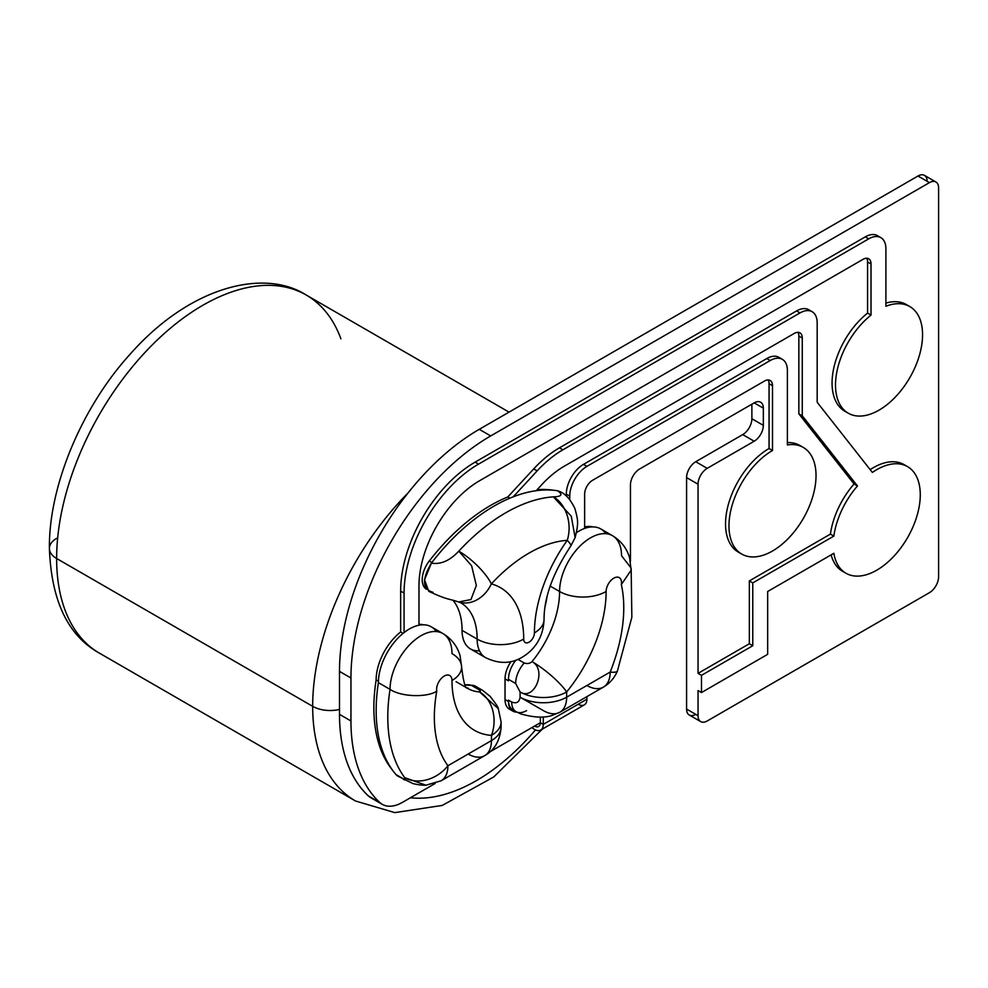 <?xml version="1.0" encoding="UTF-8"?>
<svg xmlns="http://www.w3.org/2000/svg" width="988" height="988" viewBox="0 0 988 988"><rect width="100%" height="100%" fill="white"/><g stroke="black" fill="none" stroke-linecap="round" stroke-linejoin="round"><path stroke-width="1.48" d="M410.415 797.761A182.076 105.123 120 0 0 535.471 729.922A182.076 105.123 120 0 1 410.415 797.761M578.178 704.234A12.35 7.126 -120 0 0 586.909 699.195L543.264 724.389L540.35 722.71L543.264 724.389A12.35 7.126 -120 0 1 532.013 727.551A12.35 7.126 -120 0 0 540.708 730.046A12.35 7.126 -120 0 0 543.264 724.389L586.909 699.195A12.35 7.126 60 0 1 584.353 704.852L540.708 730.046M540.35 722.71A8.225 4.755 60 0 1 534.557 726.094A8.225 4.755 -120 0 0 538.645 726.489A8.225 4.755 -120 0 0 540.35 722.71L540.35 717.016L540.35 722.71L489.999 751.819L540.35 722.747M560.196 491.691L557.664 490.789A166.861 96.342 120 0 0 536.188 490.703L541.807 484.626A79.386 45.831 -60 0 1 564.309 466.188L794.266 333.425A11.337 6.546 -60 0 1 802.281 338.057L802.281 415.825L857.485 485.96A61.565 35.543 120 0 0 833.86 536.089L752.77 582.908L752.77 645.732L701.48 675.347L701.48 692.551L698.047 690.563L698.047 715.695A12.955 7.484 120 0 0 700.727 721.623L689.266 715.016A12.955 7.484 -60 0 1 686.586 709.075L686.586 477.599L698.047 484.219L698.047 673.371L698.047 484.219A12.955 7.484 120 0 1 707.21 468.337L695.75 461.729L707.21 468.337A12.955 7.484 120 0 0 698.047 484.219L686.586 477.599A12.955 7.484 -60 0 1 695.75 461.729L742.717 434.609L754.177 441.228L707.21 468.337L754.177 441.228L742.717 434.609A12.955 7.484 -60 0 0 751.88 418.739L763.341 425.359A12.955 7.484 -60 0 1 754.177 441.228A12.955 7.484 120 0 0 763.341 425.359L763.341 408.155L754.177 402.869L639.619 469.004A12.955 7.484 120 0 0 630.455 484.873L630.455 559.616A197.637 114.114 120 0 1 630.443 561.431A197.637 114.114 120 0 0 630.455 559.616L630.455 484.873A12.955 7.484 -60 0 1 639.619 469.004L754.177 402.869A12.955 7.484 -60 0 1 763.341 408.155L763.341 425.359L751.88 418.739L751.88 404.191L751.88 418.739A12.955 7.484 -60 0 1 742.717 434.609L695.75 461.729A12.955 7.484 120 0 0 686.586 477.599L686.586 709.075A12.955 7.484 120 0 0 695.75 714.373M927.139 181.31A12.955 7.484 120 0 0 917.976 176.025L479.254 429.323A197.637 114.114 120 0 0 339.502 671.383L339.502 714.361A197.637 114.114 120 0 0 368.326 795.883A40.496 23.379 120 0 0 373.637 798.946M542.449 729.033L493.765 776.939L442.241 805.43L394.792 812.618L355.495 800.984A206.764 119.375 -60 0 1 312.677 706.334A24.688 14.252 0 0 0 339.502 709.446A24.688 14.252 180 0 1 312.677 706.334A206.764 119.375 -60 0 1 407.908 493.123A206.764 119.375 120 0 0 312.677 706.334L56.637 558.504A206.764 119.375 -60 0 1 146.891 350.431A206.764 119.375 -60 0 1 306.218 295.029A206.764 119.375 120 0 0 146.891 350.431A206.764 119.375 120 0 0 56.637 558.504L312.677 706.334A206.764 119.375 120 0 0 355.495 800.984L99.455 653.167A206.764 119.375 -60 0 1 56.637 558.504A206.764 119.375 120 0 0 99.455 653.167C68.024 635.778 51.339 600.865 49.4 548.426A24.688 14.252 0 0 0 56.637 558.504A24.688 14.252 180 0 1 49.4 548.426A24.688 14.252 0 0 1 56.637 538.349M340.897 338.81A206.764 119.375 120 0 0 306.218 295.029C264.574 268.341 190.412 285.804 130.107 354.223C81.226 407.859 48.659 486.973 49.4 548.426M479.452 650.746A40.496 23.379 -60 0 1 462.063 630.369L477.142 639.075A40.496 23.379 120 0 0 485.528 657.613C506.721 667.888 520.639 659.465 529.556 651.858C538.658 643.596 543.499 632.802 544.055 619.451A32.913 19.007 180 0 1 534.422 632.888A32.913 19.007 0 0 0 544.055 619.451C544.005 597.567 552.909 573.089 570.792 546.006A32.913 4.458 -144.5 0 0 567.273 540.312A32.913 4.458 35.5 0 1 570.792 546.006L575.139 537.558C578.696 523.047 578.165 520.503 574.93 508.647C570.817 499.94 565.902 494.284 560.171 491.678L557.664 490.789A166.861 96.342 -60 0 0 536.188 490.703A166.861 96.342 -60 0 0 513.204 496.828A166.861 96.342 120 0 0 431.398 563.123A166.861 96.342 -60 0 1 513.204 496.828L537.151 470.893L513.204 496.828A166.861 96.342 -60 0 1 536.188 490.703L541.807 484.626A79.386 45.831 120 0 1 564.309 466.188L794.266 333.425A11.337 6.546 120 0 1 799.934 332.857A11.337 6.546 120 0 1 802.281 338.057L798.847 336.068L798.847 413.836L798.847 336.068L802.281 338.057L802.281 415.825L798.847 413.836L802.281 415.825L857.485 485.96L854.052 483.984L798.847 413.836L854.052 483.984A61.565 35.543 -60 0 0 830.414 534.113L833.86 536.089L830.414 534.113L749.336 580.919L830.414 534.113A61.565 35.543 -60 0 1 854.052 483.984L857.485 485.96A61.565 35.543 120 0 0 833.86 536.089L752.77 582.908L749.336 580.919L749.336 643.744L749.336 580.919L752.77 582.908L752.77 645.732L749.336 643.744L698.047 673.371L749.336 643.744L752.77 645.732L701.48 675.347L698.047 673.371L701.48 675.347L701.48 692.551L767.664 654.328L701.48 692.551L698.047 690.563L698.047 715.695L686.586 709.075L698.047 715.695A12.955 7.484 120 0 0 707.21 720.981L929.436 592.677A12.955 7.484 120 0 0 938.6 576.807L938.6 187.93A12.955 7.484 120 0 0 929.436 182.632L490.703 435.93A197.637 114.114 120 0 0 350.95 677.99L350.95 720.981A197.637 114.114 120 0 0 379.775 802.491L368.326 795.883A197.637 114.114 -60 0 1 339.502 714.361L350.95 720.981A197.637 114.114 120 0 0 379.775 802.491A40.496 23.379 120 0 0 402.511 802.33L435.115 783.496L402.511 802.33A40.496 23.379 120 0 1 382.257 804.331L370.809 797.711A40.496 23.379 -60 0 1 368.326 795.883L379.775 802.491A40.496 23.379 120 0 0 382.257 804.331M537.126 489.678A165.243 95.404 -60 0 1 552.885 490.172A21.057 12.165 -60 0 1 553.342 490.246A21.057 12.165 -60 0 0 552.885 490.172L552.885 490.172A165.243 95.404 -60 0 0 537.126 489.678M460.704 602.742A79.386 45.831 120 0 1 477.142 639.075A32.913 19.007 -0 0 0 523.702 639.075A32.913 19.007 180 0 1 477.142 639.075A40.496 23.379 -60 0 0 485.528 657.613L470.461 648.918A40.496 23.379 -60 0 1 462.063 630.369A79.386 45.831 120 0 0 453.06 600.371A79.386 45.831 -60 0 1 462.063 630.369L477.142 639.075A79.386 45.831 120 0 0 460.704 602.742L459.42 602.223A32.913 26.565 105.2 0 1 459 602.1M812.148 311.714L808.703 309.738A24.305 14.03 -60 0 0 796.563 310.936L799.996 312.924A24.305 14.03 120 0 1 817.175 322.841L817.175 402.289L817.175 322.841A24.305 14.03 120 0 0 812.148 311.714A24.305 14.03 120 0 0 799.996 312.924L562.876 449.824L799.996 312.924L796.563 310.936L559.43 447.836L562.876 449.824A90.723 52.376 120 0 0 537.151 470.893L533.705 468.905A90.723 52.376 -60 0 1 559.43 447.836L562.876 449.824A90.723 52.376 120 0 0 537.151 470.893L533.705 468.905L507.807 496.952A165.243 95.404 -60 0 0 429.286 560.986L431.88 562.493L429.286 560.986A21.057 12.165 -60 0 0 426.532 589.305A21.057 12.165 -60 0 1 429.286 560.986A165.243 95.404 -60 0 1 507.807 496.952L533.705 468.905A90.723 52.376 -60 0 1 559.43 447.836L796.563 310.936A24.305 14.03 -60 0 1 810.308 310.936M907.527 466.62A61.565 35.543 120 0 0 872.379 472.437L817.175 402.289L872.379 472.437A61.565 35.543 120 0 1 919.939 488.764A61.565 35.543 120 0 1 883.161 565.939A61.565 35.543 120 0 1 833.86 553.292L767.664 591.503L767.664 654.328L767.664 591.503L833.86 553.292A61.565 35.543 120 0 0 845.963 573.238A61.565 35.543 120 0 0 907.527 537.707A61.565 35.543 120 0 0 907.527 466.62L904.082 464.632A61.565 35.543 -60 0 0 870.169 469.621A61.565 35.543 -60 0 1 905.761 465.706M844.295 572.163A61.565 35.543 -60 0 1 831.155 554.848A61.565 35.543 -60 0 0 842.529 571.262A61.565 35.543 -60 0 0 844.295 572.163M798.847 336.068A11.337 6.546 120 0 0 797.946 332.339A11.337 6.546 -60 0 1 798.847 336.068M418.974 624.305A42.151 24.342 -60 0 1 423.284 624.774A42.151 24.342 -60 0 0 418.974 624.305M464.866 684.77A77.731 44.88 120 0 0 467.719 684.758A21.057 12.165 -60 0 1 471.029 685.264A21.057 12.165 -60 0 0 467.719 684.758A77.731 44.88 -60 0 1 464.866 684.77M880.876 237.651L877.443 235.663A24.305 14.03 -60 0 0 865.29 236.861L868.724 238.849A24.305 14.03 120 0 1 885.903 248.766L885.903 306.28L885.903 248.766A24.305 14.03 120 0 0 880.876 237.651A24.305 14.03 120 0 0 868.724 238.849L478.538 464.125L868.724 238.849L865.29 236.861L475.105 462.137L478.538 464.125A105.296 60.799 120 0 0 404.08 593.084L400.646 591.108A105.296 60.799 -60 0 1 475.105 462.137L478.538 464.125A105.296 60.799 120 0 0 404.08 593.084L404.08 632.579L404.08 593.084L400.646 591.108L400.646 631.974A42.151 24.342 -60 0 0 376.132 679.991L378.416 681.312L376.132 679.991A165.243 95.404 -60 0 0 392.187 769.714A165.243 95.404 -60 0 1 376.132 679.991A42.151 24.342 -60 0 1 400.646 631.974L400.646 591.108A105.296 60.799 -60 0 1 475.105 462.137L865.29 236.861A24.305 14.03 -60 0 1 879.036 236.861M848.26 413.194L844.814 411.206A61.565 35.543 -60 0 0 846.58 412.12A61.565 35.543 -60 0 1 833.674 368.598A61.565 35.543 -60 0 1 867.575 313.122L871.021 315.11A61.565 35.543 120 0 0 837.454 369.03A61.565 35.543 120 0 0 848.26 413.194A61.565 35.543 120 0 0 909.812 377.651A61.565 35.543 120 0 0 909.812 306.564L906.379 304.588A61.565 35.543 -60 0 0 885.903 303.106A61.565 35.543 -60 0 1 908.046 305.663M844.814 411.206A61.565 35.543 -60 0 1 834.008 367.042A61.565 35.543 -60 0 1 867.575 313.122L867.575 261.993A11.337 6.546 120 0 0 866.686 258.263A11.337 6.546 -60 0 1 867.575 261.993L867.575 313.122L871.021 315.11A61.565 35.543 120 0 0 842.962 408.847A61.565 35.543 120 0 0 915.74 365.708A61.565 35.543 120 0 0 885.903 306.28A61.565 35.543 120 0 1 909.812 306.564M584.637 526.863A42.151 24.342 -60 0 1 592.825 526.9A42.151 24.342 -60 0 0 584.637 526.863M511.241 709.878A21.057 12.165 -60 0 1 505.029 699.492L505.029 678.842A21.057 12.165 -60 0 1 511.031 661.577A21.057 12.165 -60 0 0 505.029 678.842L505.029 699.492L508.462 701.468A21.057 12.165 120 0 0 512.821 711.113A21.057 12.165 120 0 0 516.848 712.101A21.057 12.165 120 0 1 508.462 701.468L508.462 700.146L511.71 702.023C516.477 703.851 519.268 702.246 520.096 697.182L520.096 691.958L515.65 683.486L508.462 679.336L508.462 680.831L505.029 678.842L508.462 680.831L508.462 679.336A21.057 12.165 -60 0 1 515.872 660.194A21.057 12.165 120 0 0 508.462 679.336L515.65 683.486L520.096 691.958A32.913 19.007 0 0 0 566.655 691.958L566.655 697.182L610.176 672.062A133.936 77.336 120 0 0 621.341 584.587A10.88 6.286 120 0 0 614.647 577.733A10.88 6.286 120 0 0 606.126 591.491A32.913 19.007 180 0 1 559.579 591.491L550.168 586.057L559.579 591.491A43.805 25.293 -60 0 1 578.696 547.401A43.805 25.293 -60 0 1 612.449 535.669A43.805 25.293 120 0 0 578.696 547.401A43.805 25.293 120 0 0 559.579 591.491A32.913 19.007 -0 0 0 606.126 591.491A108.989 62.923 -60 0 1 566.655 691.958L566.655 697.182A32.913 19.007 180 0 1 520.096 697.182L520.096 691.958C534.397 701.344 547.315 669.691 532.026 661.614A32.913 7.324 39.3 0 1 566.655 691.958A32.913 19.007 180 0 1 520.096 691.958C534.397 701.344 547.315 669.691 532.026 661.614A76.076 43.917 120 0 0 559.579 591.491A76.076 43.917 120 0 1 532.026 661.614C529.926 663.553 527.32 663.998 524.208 662.985C527.32 663.998 529.926 663.553 532.026 661.614A32.913 7.324 -140.7 0 1 566.655 691.958A108.989 62.923 -60 0 0 606.126 591.491A10.88 6.286 120 0 1 614.647 577.733A10.88 6.286 120 0 1 621.341 584.587L631.147 570.138M782.36 359.336L778.927 357.347A24.305 14.03 -60 0 0 766.774 358.558L770.208 360.546A24.305 14.03 120 0 1 787.387 370.463L787.387 444.921L787.387 370.463A24.305 14.03 120 0 0 782.36 359.336A24.305 14.03 120 0 0 770.208 360.546L586.934 466.361L770.208 360.546L766.774 358.558L583.488 464.372L586.934 466.361A24.305 14.03 120 0 0 569.743 496.124L566.309 494.136A24.305 14.03 -60 0 1 583.488 464.372L586.934 466.361A24.305 14.03 120 0 0 569.743 496.124L569.743 499.52L569.743 496.124L566.309 494.136L566.309 495.988L566.309 494.136A24.305 14.03 -60 0 1 583.488 464.372L766.774 358.558A24.305 14.03 -60 0 1 780.52 358.558M740.049 552.984A61.565 35.543 -60 0 1 728.403 504.312A61.565 35.543 -60 0 1 769.059 448.503L772.505 450.491A61.565 35.543 120 0 0 732.281 504.732A61.565 35.543 120 0 0 741.716 554.058A61.565 35.543 120 0 0 803.281 518.515A61.565 35.543 120 0 0 803.281 447.441L799.848 445.452A61.565 35.543 -60 0 0 787.387 442.587A61.565 35.543 -60 0 1 801.515 446.527M741.716 554.058L738.283 552.082A61.565 35.543 -60 0 1 728.848 502.744A61.565 35.543 -60 0 1 769.059 448.503L769.059 383.69A11.337 6.546 120 0 0 768.17 379.948A11.337 6.546 -60 0 1 769.059 383.69L769.059 448.503L772.505 450.491L772.505 385.678L769.059 383.69L772.505 385.678A11.337 6.546 120 0 0 770.158 380.479A11.337 6.546 120 0 0 764.477 381.047L592.652 480.242A11.337 6.546 120 0 0 584.637 494.136L584.637 528.432L584.637 494.136A11.337 6.546 -60 0 1 592.652 480.242L764.477 381.047A11.337 6.546 -60 0 1 772.505 385.678L772.505 450.491A61.565 35.543 120 0 0 732.528 543.733A61.565 35.543 120 0 0 804.158 516.971A61.565 35.543 120 0 0 787.387 444.921A61.565 35.543 120 0 1 803.281 447.441M459.247 602.174A32.913 26.565 -74.8 0 0 459.42 602.223A32.913 26.565 -74.8 0 0 491.345 583.896A32.913 26.565 105.2 0 1 459.42 602.223L458.679 602.013C448.898 598.53 448.737 600.581 428.792 591.355L424.519 579.734L431.398 563.123C440.734 564.679 449.861 560.69 458.79 551.156L471.597 565.716L476.34 585.452L470.955 599.568L458.63 601.988L470.955 599.555L476.34 585.452L471.597 565.704L458.79 551.156A32.913 9.868 42.8 0 1 491.345 583.896A32.913 9.868 -137.2 0 0 458.79 551.156A166.861 96.342 -60 0 1 553.391 496.853A32.913 25.058 86.1 0 1 567.273 540.312A133.936 77.336 120 0 0 491.345 583.896A112.299 64.838 -60 0 1 523.702 639.075A7.583 4.372 120 0 0 529.062 642.175A7.583 4.372 120 0 0 534.422 632.888A110.681 63.899 -60 0 1 567.273 540.312A133.936 77.336 120 0 0 491.345 583.896A112.299 64.838 -60 0 1 523.702 639.075A7.583 4.372 120 0 0 529.062 642.175A7.583 4.372 120 0 0 534.422 632.888A110.681 63.899 -60 0 1 567.273 540.312A32.913 25.058 -93.9 0 0 553.391 496.853C561.629 496.643 563.049 494.618 557.664 490.789C563.049 494.618 561.629 496.643 553.391 496.853A166.861 96.342 120 0 0 458.79 551.156C449.861 560.69 440.734 564.679 431.398 563.123C421.74 579.487 422.296 589.231 433.04 592.331M507.807 496.952L509.894 498.162L507.807 496.952M553.391 496.853L571.286 516.242L575.115 537.62L571.286 516.242L553.391 496.853M700.727 721.623A12.955 7.484 120 0 0 707.21 720.981L929.436 592.677A12.955 7.484 120 0 0 938.6 576.807L938.6 187.93A12.955 7.484 120 0 0 935.92 181.99A12.955 7.484 120 0 0 929.436 182.632L917.976 176.025A12.955 7.484 -60 0 1 924.459 175.382L935.92 181.99M917.976 176.025L479.254 429.323L490.703 435.93L929.436 182.632L917.976 176.025M339.502 671.383A197.637 114.114 -60 0 1 479.254 429.323L490.703 435.93A197.637 114.114 120 0 0 350.95 677.99L339.502 671.383L339.502 714.361L350.95 720.981L350.95 677.99L339.502 671.383M754.177 402.869L763.341 408.155A12.955 7.484 120 0 0 760.649 402.227A12.955 7.484 120 0 0 754.177 402.869M478.414 689.377A21.057 12.165 120 0 0 471.264 685.252A76.076 43.917 -60 0 1 464.903 684.845A76.076 43.917 -60 0 0 471.264 685.252A21.057 12.165 -60 0 1 475.463 686.228L482.65 690.377A21.057 12.165 120 0 0 478.451 689.402L471.264 685.252L478.451 689.402C480.6 690.945 480.958 691.785 479.538 691.921C480.958 691.785 480.6 690.945 478.451 689.402A21.057 12.165 120 0 1 482.65 690.377A21.057 12.165 120 0 0 482.65 690.377L490.097 696.342C495.593 703.308 498.335 707.42 498.31 708.655L501.101 721.932A32.913 19.007 180 0 1 491.456 735.381A108.989 62.923 -60 0 1 451.985 680.485A32.913 19.007 -0 0 0 461.631 667.036A32.913 19.007 -0 0 0 451.985 653.599A43.805 25.293 120 0 0 442.92 633.555A43.805 25.293 120 0 0 409.156 645.288A43.805 25.293 120 0 0 390.038 689.365L378.404 682.646A166.861 96.342 120 0 0 396.04 774.604L402.622 778.408A21.057 12.165 120 0 0 404.475 779.952A21.057 12.165 120 0 0 404.487 779.952A21.057 12.165 120 0 1 402.622 778.408L396.04 774.604A21.057 12.165 120 0 0 400.152 776.976M436.313 631.554A43.805 25.293 120 0 0 418.974 625.219L418.974 585.81A85.857 49.573 -60 0 1 479.686 480.662L862.993 259.35A11.337 6.546 -60 0 1 871.021 263.981L871.021 315.11L871.021 263.981L867.575 261.993L871.021 263.981A11.337 6.546 120 0 0 868.662 258.794A11.337 6.546 120 0 0 862.993 259.35L479.686 480.662A85.857 49.573 120 0 0 418.974 585.81L418.974 625.219A43.805 25.293 -60 0 1 431.274 626.824L442.92 633.555C451.578 638.804 457.296 646.201 460.075 655.748L461.631 667.036A32.913 19.007 180 0 1 451.985 680.485A10.88 6.286 120 0 0 443.464 676.558A10.88 6.286 120 0 0 436.77 691.155A133.936 77.336 120 0 0 447.935 765.725L491.456 740.592L491.456 735.381A32.913 25.861 -86.1 0 0 479.538 691.921A32.913 25.861 93.9 0 1 491.456 735.381A32.913 19.007 0 0 0 501.101 721.932L501.101 727.156A32.913 19.007 180 0 1 491.456 740.592A32.913 19.007 0 0 0 501.101 727.156C500.002 740.716 494.519 750.213 484.639 755.672A32.913 19.007 -120 0 0 491.456 740.592A32.913 19.007 60 0 1 484.639 755.672L441.117 780.792A32.913 19.007 -120 0 0 447.935 765.725A32.913 19.007 60 0 1 441.117 780.792L426.075 785.176C422.913 785.435 418.517 784.892 412.898 783.558L397.892 776.148A21.057 12.165 -60 0 1 396.04 774.604A166.861 96.342 -60 0 1 378.404 682.646A43.805 25.293 -60 0 1 404.08 632.579A43.805 25.293 120 0 0 378.404 682.646L390.038 689.365C401.993 697.392 427.915 697.355 436.77 691.155C427.915 697.355 401.993 697.392 390.038 689.365A166.861 96.342 120 0 0 404.734 777.667A32.913 26.083 -36.8 0 0 447.935 765.725A32.913 26.083 143.2 0 1 404.734 777.667A166.861 96.342 -60 0 1 390.038 689.365A43.805 25.293 -60 0 1 409.156 645.288A43.805 25.293 -60 0 1 442.92 633.555M468.547 685.24L467.719 684.758L468.547 685.24M400.646 631.974L403.079 633.382L400.646 631.974M404.08 632.579A43.805 25.293 -60 0 1 418.974 625.219A43.805 25.293 -60 0 0 404.08 632.579M461.631 667.036C465.126 696.651 468.473 685.561 467.744 688.426A76.076 43.917 120 0 0 479.538 691.921L498.298 708.631M456.11 681.708L467.744 688.426A76.076 43.917 120 0 0 479.538 691.921L498.285 708.618M468.189 754.042A32.913 19.007 -120 0 0 484.639 755.672M425.853 785.176L404.734 777.667C405.586 779.446 404.882 779.693 402.622 778.408C404.882 779.693 405.586 779.446 404.734 777.667L425.853 785.176M436.77 691.155A133.936 77.336 120 0 0 447.935 765.725L491.456 740.592L491.456 735.381A108.989 62.923 -60 0 1 451.985 680.485A10.88 6.286 120 0 0 443.464 676.558A10.88 6.286 120 0 0 436.77 691.155M605.842 533.668A43.805 25.293 120 0 0 584.637 528.432A43.805 25.293 -60 0 1 600.815 528.951L612.449 535.669C621.119 540.93 626.837 548.328 629.603 557.862L631.147 570.175M543.264 724.389L543.264 716.893L543.264 724.389M586.909 696.626L586.909 699.195L586.909 696.626M512.821 711.113L509.388 709.125A21.057 12.165 -60 0 1 505.029 699.492L508.462 701.468L508.462 700.146L511.71 702.023A21.057 12.165 120 0 0 516.082 711.669A21.057 12.165 120 0 0 526.604 710.619M546.969 597.036A76.076 43.917 -60 0 1 545.166 606.027A76.076 43.917 -60 0 0 546.969 597.036M576.498 532.618A43.805 25.293 -60 0 1 584.637 528.432A43.805 25.293 -60 0 0 576.498 532.618M630.999 567.902L621.526 555.725A43.805 25.293 120 0 0 612.449 535.669M586.897 685.499A32.913 19.007 -120 0 0 603.359 687.129A32.913 19.007 -120 0 0 610.176 672.062A32.913 19.007 60 0 1 603.359 687.129L559.838 712.249A32.913 19.007 -120 0 0 566.655 697.182A32.913 19.007 60 0 1 559.838 712.249A32.913 19.007 -120 0 1 543.375 710.619L520.096 697.182A32.913 19.007 0 0 0 566.655 697.182L610.176 672.062A32.913 6.471 21.9 0 0 617.451 670.877A32.913 6.471 -158.1 0 1 610.176 672.062A133.936 77.336 120 0 0 621.341 584.587M517.959 659.379L524.208 662.985A21.057 12.165 120 0 0 515.65 683.486A21.057 12.165 120 0 1 524.208 662.985L517.959 659.379M559.838 712.249L551.502 715.645C543.746 718.066 533.532 717.486 520.837 713.929L516.082 711.669A21.057 12.165 120 0 1 511.71 702.023C516.477 703.851 519.268 702.246 520.096 697.182L543.375 710.619M514.575 710.508A21.057 12.165 -60 0 1 508.462 700.146A21.057 12.165 -60 0 0 512.821 709.792L516.082 711.669M509.03 412.12L306.218 295.029M845.963 573.238L842.529 571.262M631.159 568.693L631.851 617.278L617.451 670.877C614.524 677.916 609.831 683.338 603.359 687.129"/></g></svg>
